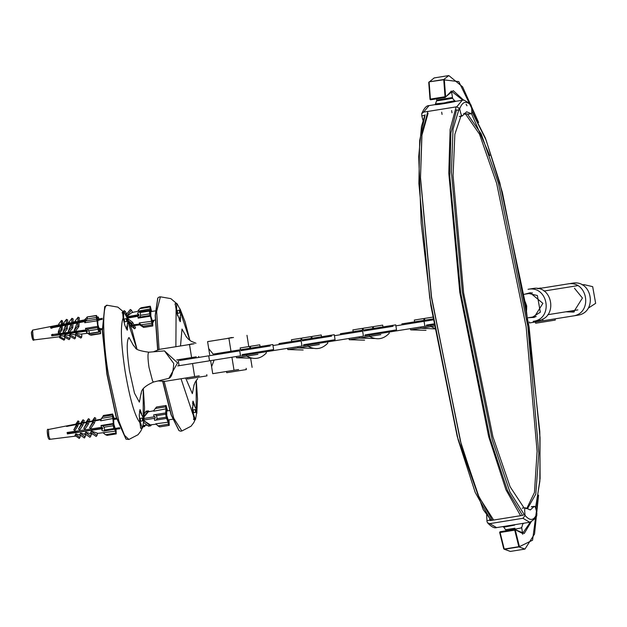 <?xml version="1.0" encoding="UTF-8"?>
<svg xmlns="http://www.w3.org/2000/svg" width="627" height="627" viewBox="0 0 627 627"><rect width="100%" height="100%" fill="white"/><g stroke="black" fill="none" stroke-linecap="round" stroke-linejoin="round"><path stroke-width="0.94" d="M524.031 507.878L510.112 486.764L492.932 436.839L463.619 292.934L453.07 175.623L454.865 134.303L461.331 114.913M463.964 113.401L467.452 114.028L481.215 133.888L498.363 183.045L527.856 326.393L538.82 453.392L535.795 494.115L527.675 508.372L525.982 508.317M463.768 113.644L465.728 114.302L479.498 134.162L496.647 183.327L526.131 326.667L537.096 451.369L534.455 492.524L526.805 508.419M459.23 116.512L462.177 116.042L466.598 111.802L471.089 113.605C471.896 113.879 472.029 111.598 471.488 106.755L470.791 104.537C465.007 100.296 462.146 98.878 462.217 100.273L456.777 106.786L459.716 108.785L459.897 109.717L456.958 110.219M462.405 115.823C461.754 116.473 460.916 114.435 459.897 109.717M468.385 114.177L471.332 113.699L468.142 114.075M424.753 115.368L425.153 114.835L424.753 115.368L421.806 115.846L421.72 113.644L423.601 112.123L456.777 106.786M456.37 109.819L456.95 110.187M421.806 115.846L422.951 120.282M446.62 102.279C457.734 100.21 456.809 100.445 443.853 102.977L435.734 103.823M446.886 102.946C434.37 104.654 431.87 105.124 439.386 104.364C453.407 102.24 463.58 99.669 446.886 102.946M451.965 97.647L454.638 100.767L455.829 101.3L462.217 100.273M490.392 520.559L489.844 520.175L490.392 520.559L521.609 515.535L524.987 514.524L525.105 515.472L522.949 518.294L489.773 523.631L487.547 522.824L487.014 521.601L486.623 515.057M522.949 518.294L529.752 522.275C534.486 519.603 536.837 517.15 536.822 514.9L536.751 512.643C535.74 507.894 534.902 505.817 534.243 506.397L531.508 506.679M531.288 506.875L534.243 506.397L530.293 509.955L525.418 507.807C524.611 507.462 524.462 509.704 524.987 514.524M522.213 508.168L525.418 507.807M486.897 520.653L489.844 520.175L489.703 518.905M503.826 527.166L514.626 525.097M523.741 523.239L502.713 526.625L503.826 527.174L505.558 529.737L506.773 530.277M437.16 99.983L452.498 97.522L451.448 91.072L451.017 91.174M522.761 534.337L521.727 527.871L506.013 530.795M429.142 81.855L443.751 79.754L445.037 96.738L445.632 96.895L444.347 79.911L443.767 79.504L429.142 81.855L428.743 82.419L430.02 99.403L430.412 99.09L429.127 82.106L428.743 82.419L434.182 77.92L448.807 75.569L443.767 79.504L444.347 79.911L458.807 81.612L478.597 122.422M538.554 495.244L532.566 540.208L518.937 546.916L519.36 546.344L515.253 529.815L514.696 529.407L500.072 531.759L500.111 532.503L499.648 532.323L503.755 548.852L504.312 549.268L518.937 546.916L524.956 549.08L510.339 551.431L504.312 549.268M514.736 530.152L518.842 546.681L504.218 549.033L500.111 532.503L514.736 530.152L515.253 529.815L514.696 529.407L524.274 533.459L531.132 521.883M180.208 365.51L240.533 355.846L239.733 350.861L179.408 360.525M272.776 344.568L217.569 353.409L217.726 354.388M242.132 354.592L273.568 349.552M241.654 355.666L301.979 346.002L301.179 341.017L272.988 345.54M270.166 345.986L240.854 350.681M334.222 334.724L279.015 343.565L279.117 344.552M303.578 344.748L335.022 339.709M303.1 345.83L363.425 336.166L362.633 331.181L334.434 335.696M331.612 336.143L302.3 340.837M395.668 324.88L340.406 333.736L340.563 334.716M365.032 334.904L396.468 329.873M433.053 319.895L395.88 325.852M364.546 335.986L433.86 324.88M393.066 326.306L363.746 331.001M432.896 318.924L401.852 323.893L402.009 324.872M426.478 325.06L433.704 323.908M177.692 365.909L192.56 363.535L194.644 376.576L164.909 381.341L158.059 380.934M153.388 351.81L159.775 349.286L189.511 344.529L191.603 357.57L176.736 359.953M197.168 362.79L192.56 363.535M194.644 376.576L199.261 375.839M194.127 343.784L189.511 344.529M191.603 357.57L196.212 356.834M233.503 337.483L228.894 338.219L230.987 351.261L213.172 354.114L208.72 348.628M209.684 354.67L207.6 341.629L228.894 338.219M231.935 357.225L234.028 370.267L212.733 373.676L210.641 360.635M211.612 366.685L214.128 360.078M234.028 370.267L238.636 369.53M565.899 311.807L573.595 312.089L582.428 298.029L574.45 288.216M537.833 288.733L567.568 283.968C587.867 279.814 593.283 313.625 572.702 316.024L542.966 320.781L542.676 318.978M535.45 321.988L535.654 323.226L555.279 320.083L555.083 318.845L577.31 315.279C597.899 312.889 592.484 279.078 572.177 283.232L547.724 287.15M574.395 311.831L570.507 311.07M529.337 321.964L529.494 322.944L542.966 320.781M577.31 315.279L572.702 316.024M572.177 283.232L567.568 283.968M528.459 317.709L534.063 317.419L542.888 303.358L530.113 292.754L524.697 294.228M533.169 321.353L537.778 320.616C558.359 318.218 552.943 284.407 532.644 288.561L528.036 289.298C548.335 285.144 553.751 318.955 533.169 321.353L537.778 320.616M529.572 293.358L530.951 292.754M534.862 317.16L533.365 317.019M532.644 288.561L528.036 289.298M525.23 301.822L526.696 305.952L526.594 310.318M527.754 317.818L533.945 316.831M194.237 419.769L192.513 411.445L193.069 401.162L194.636 405.363M195.263 409.541L195.53 412.425M192.755 401.492L193.955 404.297M195.177 409.556L195.42 410.983M180.513 317.184L180.333 321.659L176.595 312.066L175.145 303.617L175.631 303.617M179.157 310.193L179.808 313.014M179.933 321.447L180.192 318.406M179.714 313.03L179.502 311.603M157.839 349.725L155.363 315.42L157.832 297.99L159.164 297.018L160.394 296.822L156.648 311.478L159.054 349.419M164.18 381.435L173.75 418.24L181.877 430.984L180.654 431.188L179.087 430.678L171.296 414.894L162.934 381.529M162.722 381.537L171.053 414.753L178.946 430.569M157.73 298.131L155.175 315.624L157.636 349.788M126.168 318.681L126.811 321.502M127.524 325.672L127.344 330.147L124.977 325.609L123.111 317.975L122.641 312.105M126.513 320.091L126.725 321.518M127.203 326.894L126.944 329.935M141.247 428.257L140.777 428.413L139.86 422.543L139.249 414.706L140.08 409.65L141.647 413.851M142.274 418.029L142.541 420.913M142.431 419.471L142.188 418.044M140.965 412.785L139.766 409.98M128.888 439.472L126.098 439.166L116.356 417.057L107.115 374.162L102.499 330.515L104.842 306.478L107.397 305.31C102.068 303.092 102.593 340.845 108.346 373.966L118.816 420.936L124.53 435.342L128.888 439.472L138.034 434.723L140.761 431.141L142.204 428.108M104.74 306.619L102.303 330.711L106.903 374.194L116.113 416.931L125.956 439.057M168.859 378.347C171.547 377.43 173.185 372.469 173.757 363.488L164.486 350.893L177.566 362.876L168.859 378.347M527.252 293.82L528.702 293.491L537.37 295.513L540.333 312.199L532.495 317.16L531.014 317.301M582.217 284.924L584.019 284.634L592.68 286.649L595.65 303.335L588.15 308.241M317.207 335.617C331.518 333.329 299.902 338.392 317.207 335.617M303.131 349.991L287.777 349.552L319.394 344.489M378.653 325.774C392.964 323.485 361.348 328.548 378.653 325.774M364.577 340.147L349.223 339.716L380.84 334.646M426.023 330.304L410.669 329.873L434.064 326.126M255.761 345.461C270.065 343.173 238.456 348.236 255.761 345.461M251.866 358.197L236.512 357.766L257.94 354.333M432.614 317.137L424.503 318.43L424.792 320.217M368.472 327.412C382.776 325.115 351.159 330.178 368.472 327.412M307.018 337.248C321.33 334.959 289.713 340.022 307.018 337.248M245.572 347.092C259.884 344.803 228.267 349.866 245.572 347.092M296.837 338.886C311.149 336.589 279.532 341.652 296.837 338.886M358.283 329.042C372.595 326.745 340.978 331.808 358.283 329.042M419.729 319.198C434.041 316.901 402.424 321.972 419.729 319.198M206.769 374.632L206.965 375.879L187.34 379.022L198.587 377.219M187.097 344.913L192.465 343.8M246.145 368.323L246.348 369.569L226.715 372.712L237.962 370.91M226.48 338.604L231.849 337.491M535.654 323.226L546.901 321.432M537.488 288.538L540.78 288.005M192.395 410.003L194.942 409.596M193.155 409.878L193.61 412.738M195.405 412.448L192.685 412.887M193.445 419.142L194.072 419.8L195.553 419.338L196.753 412.237M196.298 409.376L192.936 403.004L192.387 403.075M192.262 407.511L192.528 409.98M169.713 410.513L166.711 410.991L166.782 415.568L168.154 419.933L167.746 419.972M192.991 412.832L195.31 419.596M176.312 310.647L179.024 310.208M177.237 310.498L177.692 313.351M179.487 313.069L176.932 313.476M180.38 309.997L177.018 303.625L175.466 303.648L175.082 304.463M176.704 303.444L176.61 310.6M155.269 310.898L150.793 311.611L150.864 316.188L152.236 320.554L151.828 320.593M177.073 313.453L177.582 315.883M179.095 320.06L179.635 319.95L180.835 312.849M123.323 319.135L126.035 318.696M124.248 318.986L124.702 321.839M126.497 321.557L123.942 321.964M127.383 318.485L124.028 312.113L122.477 312.136L122.093 312.951M123.715 311.933L123.621 319.088M102.272 319.386L97.804 320.099L97.875 324.676L99.238 329.042L98.839 329.081M124.083 321.941L124.593 324.371M126.105 328.548L126.646 328.438L127.845 321.337M139.398 418.491L141.953 418.084M140.166 418.366L140.62 421.226M142.415 420.936L139.696 421.375M140.456 427.63L141.075 428.288L142.564 427.826L143.763 420.717M143.301 417.864L139.946 411.492L139.398 411.563M139.272 415.999L139.539 418.468M116.724 419.001L113.722 419.479L113.793 424.056L115.164 428.421L114.757 428.46M140.001 421.32L142.321 428.084M101.739 428.813L102.742 428.993L102.444 427.583L101.449 427.402L101.002 425.506L102.726 425.819L104.082 427.199L104.67 430.028L103.8 431L102.076 430.686L101.739 428.813L102.671 428.664M104.121 431.008L114.185 429.338L104.121 431.008M103.494 432.63L115.501 431.149L114.373 428.68L114.185 429.338L113.824 428.554L104.67 430.028M104.082 427.199L113.244 425.733L113.824 428.554M113.244 425.733L113.111 424.158L102.726 425.819M115.987 428.288L116.214 433.908L107.005 435.389L116.261 433.845L115.901 433.069L105.516 434.73L107.107 435.31M103.141 432.779L105.516 434.73M114.333 418.624L114.749 418.499L114.318 418.57M101.182 419.157L103.471 415.529L112.625 414.055L114.514 419.22L114.702 418.57L115.062 419.345M102.099 418.256L112.484 416.594L112.672 413.992L103.463 415.466L100.571 420.388L101.825 417.966L100.947 419.189L95.233 420.294M47.315 431.384L48.013 436.862M68.257 432.951L68.398 433.641M68.022 433.704L67.512 433.069M67.873 433.006L67.661 433.766L67.387 432.45M102.663 428.641L67.387 433.908L67.097 432.497L101.441 427.371M101.002 425.506L113.299 423.507L112.884 418.515L100.665 420.819L100.571 420.388M100.759 419.784L95.061 420.897L93.878 420.153L93.117 421.281L88.916 422.096L87.709 421.328L86.926 422.488L83.462 423.162L82.239 422.386L81.455 423.554L78.304 424.166L77.262 423.515L76.596 424.503L66.595 426.454L66.728 425.976L76.447 424.079M89.606 427.708L90.79 428.46L94.45 423.053L93.266 422.308L89.606 427.708L93.117 421.281M87.709 421.328L87.09 423.484L83.767 428.398L86.926 422.488M82.239 422.386L81.628 424.55L78.524 429.127L81.455 423.554M77.262 423.515L76.651 425.67L73.798 429.879L76.596 424.503M75.828 424.111L78.014 420.882L77.403 423.037L78.438 423.687L81.291 423.131M80.687 423.154L82.991 419.753L82.38 421.908L83.603 422.684L87.059 422.01L83.524 422.598M86.165 422.081L88.454 418.695L87.843 420.85L89.058 421.618L93.251 420.795L88.979 421.524M93.251 420.795L94.019 419.675L95.202 420.419L101.096 419.267M74.95 435.428L75.843 433.853L80.632 435.397L79.308 438.485L74.95 435.428L75.655 434.495L80.021 437.552M79.668 434.668L80.664 433.006L85.868 434.738L84.418 437.999L79.668 434.668L80.507 433.57L85.248 436.894M84.872 433.727L85.836 432.144L91.401 434.041L90.782 436.196L89.959 437.293L84.872 433.727L85.836 432.144M90.758 432.042L91.534 431.094L97.624 433.265L97.013 435.42L96.205 436.486L90.609 432.559L90.758 432.042M115.556 428.359L115.94 431.721L115.392 429.08L114.122 426.321L113.863 427.214L113.573 425.804L112.813 416.657L114.122 419.416M95.202 420.419L95.813 418.264L94.63 417.519L94.019 419.675M93.266 422.308L93.878 420.153M94.45 423.053L95.061 420.897M92.365 420.858L94.63 417.519M115.525 428.602L114.866 428.711M76.024 431.65L75.702 432.795L76.408 431.862M88.454 418.695L89.669 419.463L89.058 421.618M88.916 422.096L88.305 424.252L87.09 423.484M92.036 429.338L91.879 429.879M87.059 422.01L87.843 420.85M83.603 422.684L84.214 420.529L82.991 419.753M78.524 429.127L79.747 429.903L82.85 425.318L81.628 424.55M82.85 425.318L83.462 423.162M81.588 423.076L82.38 421.908M78.438 423.687L79.057 421.532L78.014 420.882M73.798 429.879L74.84 430.537L77.693 426.329L76.651 425.67M77.693 426.329L78.304 424.166M76.729 424.024L77.403 423.037M83.767 428.398L84.974 429.166L88.305 424.252M70.075 425.772L66.728 425.976M90.609 432.559L91.417 431.494L97.013 435.42M91.534 431.094L91.417 431.494M85.695 432.638L90.782 436.196M80.664 433.006L80.507 433.57M75.843 433.853L75.655 434.495M68.79 433.578L68.727 432.904M67.387 433.908L102.569 428.17M114.122 426.321L113.691 426.384M115.501 431.149L115.901 433.069M112.484 416.594L112.884 418.515M113.299 423.507L113.111 424.158M86.275 331.205L87.349 331.691L87.028 330.492L85.962 330.006L85.468 328.376L87.318 329.222L88.783 330.766L89.426 333.156L88.493 333.611L86.644 332.772L86.275 331.205L87.177 331.056M88.783 330.766L97.937 329.293L98.878 331.949L88.493 333.611M97.937 329.293L97.702 327.56L87.318 329.222M100.03 328.297L100.626 333.439L89.935 334.849L91.174 335.186L100.555 333.689M87.521 333.235L89.935 334.849M97.107 317.364L98.47 317.45L98.118 318.398L97.122 317.411M99.129 319.888L98.47 317.45M87.192 318.939L84.708 322.725L85.672 320.413L85.711 319.519L84.849 320.593L84.857 319.472L87.271 317.168L87.192 318.939L96.346 317.474L97.02 320.844L84.708 322.725M96.495 315.452L87.114 316.956L96.425 315.695L96.346 317.474M100.626 333.439L99.889 331.558L98.886 331.871M31.405 331.91L32.338 338.251M52.637 334.207L52.566 335.688M52.55 335.617L52.284 334.63M52.017 334.661L51.994 335.194L51.861 334.685M87.169 331.017L51.837 335.931L51.516 334.732L85.938 329.943M85.468 328.376L97.757 326.346L97.02 320.844M84.794 321.573L79.073 322.662L77.873 322.051L77.129 323.03L72.936 323.83L71.697 323.203L70.937 324.206L67.481 324.864L66.235 324.237L65.467 325.248L62.324 325.844L61.266 325.311L60.615 326.173L50.622 328.07L50.662 327.184L60.654 325.28L59.965 324.715L32.557 330.108L31.358 333.031C32.055 338.941 32.98 341.237 34.132 339.912L33.215 337.929L32.557 330.108M74.119 330.742L75.318 331.354L78.892 326.659L77.685 326.048L74.119 330.742L77.129 323.03M71.697 323.203L71.517 327.2L68.272 331.471L70.937 324.206M66.235 324.237L66.054 328.234L63.029 332.216L65.467 325.248M61.266 325.311L61.085 329.308L58.303 332.968L58.374 331.518L60.615 326.173M58.64 325.531L58.711 324.081L61.493 320.421L61.313 324.425L62.363 324.958L65.506 324.355L64.8 323.767L61.665 324.386M63.374 324.661L63.429 323.328L66.462 319.347L66.282 323.344L67.52 323.979L70.976 323.32L70.24 322.701L66.799 323.375M68.625 323.759L68.68 322.584L71.925 318.312L71.737 322.317L72.975 322.936L77.168 322.145L76.408 321.486L73.006 322.153M77.168 322.145L77.913 321.165L79.112 321.769L85.562 320.546M59.565 337.671L60.263 336.856L64.691 339.364L64.001 340.179L59.565 337.671L59.628 336.229L60.31 335.672L64.322 336.166M64.291 336.911L65.106 335.954L69.926 338.682L69.111 339.638L64.291 336.911L64.346 335.578L65.153 334.912L69.503 335.523M69.487 335.986L70.295 335.037L75.467 337.961L74.652 338.909L69.487 335.986L69.534 334.818L70.334 334.128L75.224 334.81M75.224 334.857L76.008 333.932L81.698 337.146L80.907 338.071L75.224 334.857L76.047 333.188L80.397 334.167L87.717 333.258M99.889 331.558L98.933 330.742L98.878 331.949M99.654 328.274L100.218 331.401L99.615 329.159L98.549 328.25L98.47 329.904L98.149 328.713L96.793 318.626L96.832 317.74L97.436 319.974L97.687 319.355L98.204 320.036M79.112 321.769L79.292 317.771L78.093 317.168L77.913 321.165M77.685 326.048L77.873 322.051M78.892 326.659L79.073 322.662M74.519 321.863L78.093 317.168M79.59 330.938L80.06 331.205M73.273 331.707L74.08 332.169M67.802 332.467L68.774 333.015M62.629 333.188L63.75 333.823M71.925 318.312L73.155 318.939L72.975 322.936M72.936 323.83L72.756 327.827L71.517 327.2M78.806 331.409L78.21 331.072M76.133 331.307L76.11 331.84M75.35 331.965L75.381 331.417M70.193 324.347L66.83 324.88M70.976 323.32L71.737 322.317M67.52 323.979L67.7 319.974L66.462 319.347M63.029 332.216L64.275 332.843L67.301 328.861L66.054 328.234M67.301 328.861L67.481 324.864M74.119 331.589L74.315 332.13M72.826 332.365L71.98 331.887M70.396 332.757L70.428 332.106M64.73 325.389L61.814 325.687M65.506 324.355L66.282 323.344M69.652 332.208L69.628 332.882M62.363 324.958L62.543 320.961L61.493 320.421M58.303 332.968L59.361 333.501L62.144 329.841L61.085 329.308M62.144 329.841L62.324 325.844M68.758 332.334L69.009 332.976M67.512 333.219L66.509 332.647M65.247 332.827L65.208 333.588M59.871 326.314L50.662 327.184M60.654 325.28L61.313 324.425M64.471 332.929L64.432 333.713M63.688 333.039L63.985 333.783M62.496 334.019L61.336 333.368M60.411 333.493L60.372 334.363M59.831 333.58L59.714 334.465M68.272 331.471L69.511 332.091L72.756 327.827M51.806 328.376L50.732 327.459M76.047 333.188L76.008 333.932M81.698 337.146L81.839 333.987M70.295 335.037L70.334 334.128M75.593 335.069L75.467 337.961M65.153 334.912L65.106 335.954M69.926 338.682L70.036 336.299M60.31 335.672L60.263 336.856M64.691 339.364L64.793 337.201M99.364 329.786L99.615 329.159L98.925 329.277M52.95 335.547L52.903 334.544M85.625 320.468L84.849 320.593M51.837 335.931L86.377 330.194M98.549 319.982L98.58 319.229L98.901 320.428M97.161 317.583L96.73 315.953M97.757 326.346L97.702 327.56M157.064 418.656L156.217 420.066L166.602 418.397L166.218 417.19L157.064 418.656L156.585 415.67L165.747 414.204L166.218 417.19M144.218 418.421L154.093 416.837L153.717 414.855L155.339 414.596L156.585 415.67M155.034 416.689L154.093 416.837L155.034 416.689L155.269 418.178L144.061 419.972M156.217 420.066L154.595 420.325L154.328 418.327L155.269 418.178M165.747 414.204L165.724 412.934L155.339 414.596M168.976 419.8L169.243 425.365L168.812 425.435L168.428 424.22L158.043 425.89L159.65 426.901L168.812 425.435M166.602 418.397L168.107 422.198L155.755 423.813L158.043 425.89M155.253 408.498L165.646 406.829L165.622 405.559L156.468 407.025L153.662 410.724L153.733 411.187L165.967 408.859L165.724 412.934M167.542 410.857L166.061 405.489L165.622 405.559M153.67 410.779L148.246 411.845L144.367 416.579M145.292 412.425L144.531 412.574M143.379 425.325L147.353 425.263M149.359 425.051L148.521 426.172L149.5 426.015L150.339 424.894L149.359 425.051L144.124 420.842L150.339 424.894L155.825 424.213M166.719 410.285L166.273 407.495L167.111 410.928M144.382 416.257L147.267 412.002L148.246 411.845L147.102 411.046L146.122 411.202L144.5 413.593M147.235 411.14L148.466 411.806M147.321 411.014L148.301 410.857L149.445 411.649M147.267 412.002L146.122 411.202M168.545 419.871L168.6 423.429L166.798 416.328L166.39 416.399L166.155 414.902L166.563 414.839L166.155 414.902M144.335 425.631L143.356 426.681M150.558 424.863L149.594 425.882M149.712 425.976L150.699 425.819L151.538 424.706M148.521 426.172L143.779 422.512M145.315 425.474L144.453 426.619L143.473 426.775M143.136 425.827L144.116 425.67L143.254 426.815L142.274 426.971M166.563 414.839L166.5 410.317M166.798 416.328L166.39 416.399M156.836 414.361L153.787 414.847M168.107 422.198L168.428 424.22M165.646 406.829L165.967 408.859M157.714 419.824L154.657 420.309M140.268 312.528L149.422 311.063L149.555 310.357L139.17 312.019L140.268 312.528L140.542 315.303L139.672 317.113L138.144 318.116L138.018 316.235L138.896 315.647L138.763 314.26L137.877 314.848L137.642 313.03L139.562 311.862L149.469 310.271M139.672 317.113L150.057 315.444L149.696 313.837L140.542 315.303M151.624 311.478L150.315 306.282L150.19 306.987L150.315 306.282L141.161 307.755L139.797 308.649L150.19 306.987L149.955 311.102L149.555 310.357L149.422 311.063L149.696 313.837M142.972 326.259L152.126 324.786L152.714 325.883L152.847 325.178L152.714 325.883L143.559 327.349L140.377 325.358L140.064 324.676L141.263 325.538L140.973 324.99L139.304 323.352L142.972 326.259L143.552 327.451L152.8 325.969M153.607 321.102L153.537 320.35M141.161 307.755L150.229 306.195M139.797 308.649L138.073 310.749L138.371 311.305M152.126 324.786L151.773 323.179L141.388 324.841M126.858 316.807L137.877 314.848M150.339 308.884L138.112 311.172M141.169 310.686L131.96 312.497L127.493 315.953L126.16 314.762L127.242 315.491L131.427 310.169L130.345 309.44L126.16 314.762M127.21 313.429L125.345 313.853M153.066 321.87L153.474 321.808L153.074 321.063L152.659 323.289L152.847 325.178M140.346 324.543L134.225 325.319L133.316 326.369L132.258 325.57L130.588 325.781M130.675 326.016L132.258 325.57M130.385 325.225L131.968 325.021L129.193 322.09M127.54 318.477L132.61 322.317L133.935 324.77L139.703 324.041M139.304 323.352L139.265 322.929L151.585 321.29L150.456 316.188L138.144 318.116M138.018 316.274L127.438 318.124M152.627 320.491L152.095 323.211L150.018 313.868L149.884 312.481L150.433 313.5L150.895 311L150.645 308.406L150.942 308.954L151.193 311.548L150.409 311.674M128.566 317.944L127.736 316.4M131.427 310.169L132.744 312.622M126.576 313.813L125.259 311.36L124.146 310.616L123.339 311.643M133.316 326.369L134.64 328.822L135.55 327.772L134.225 325.319M131.968 325.021L133.026 325.821L133.935 324.77M132.61 322.317L131.701 323.367L133.026 325.821M131.701 323.367L128.825 321.189M130.894 325.993L134.64 328.822M127.493 315.953L127.242 315.491M124.365 312.505L125.259 311.36M150.433 313.5L149.994 313.571M138.865 315.35L127.015 317.254M151.585 321.29L151.773 323.179M150.057 315.444L150.456 316.188M492.32 520.245L477.711 494.366L460.414 441.196L431.541 297.026L420.513 177.645L421.853 133.99L427.888 111.434M456.158 106.888L450.115 129.444L448.783 173.099L459.803 292.488L488.676 436.651L505.973 489.82L520.582 515.7M424.894 116.042L419.698 140.385L418.899 183.601L429.691 297.566L458.125 439.731L475.188 492.36L489.64 518.223M493.441 519.712L479.004 497.046L461.354 444.943L431.407 297.292L420.49 178.303L421.94 135.158L428.076 113.33M524.274 514.642L509.837 491.756L492.219 439.598L462.373 292.307L451.432 172.276L453.023 129.193L459.372 107.946M471.825 111.457L486.105 140.103L502.352 192.285L529.102 327.02L540.035 437.591L539.863 481.207L535.521 507.901M489.797 155.653L471.473 113.62M456.534 109.819L450.891 133.018L449.802 176.242L460.657 292.59L490.071 438.344L507.533 490.675L521.977 514.485M459.716 108.785C462.546 101.315 466.425 100.32 471.371 105.806M423.601 112.123L429.04 105.602L435.428 104.576M437.278 100.046L436.572 100.853L443.555 99.826C454.747 97.953 455.531 97.749 445.907 99.223M536.939 513.576C534.039 520.692 530.097 521.319 525.105 515.472M487.547 522.824C491.333 526.829 494.342 528.42 496.576 527.613L489.773 523.631M490.181 520.543L489.844 520.151M514.916 528.232L505.558 529.737M434.182 77.92L428.735 82.38L430.012 99.364L430.592 99.826L430.02 99.403L430.412 99.09L430.608 99.811L445.233 97.459L445.037 96.738L430.412 99.09L430.608 99.811L445.217 97.475L451.322 91.221M445.233 97.459L445.632 96.895L445.233 97.459L445.037 96.738M466.974 105.791L466.088 104.176M463.69 100.21L453.25 90.641L445.632 96.895M451.471 91.205L462.883 100.202M530.364 522.119L522.612 533.397M500.111 532.503L499.648 532.323L500.072 531.759L500.111 532.503M503.755 548.852L504.218 549.033M209.52 360.815L208.72 355.83M241.489 350.579L241.332 349.6M270.966 350.971L270.809 349.999M279.172 344.544L279.015 343.565M302.943 340.735L302.786 339.763M332.412 341.127L332.255 340.155M340.618 334.7L340.461 333.729M364.389 330.899L364.232 329.92M393.858 331.291L393.701 330.311M402.064 324.864L401.907 323.885M425.835 321.055L425.678 320.076M176.101 309.487L175.889 346.707M181.023 378.755L192.85 414.055M189.832 340.383L179.777 310.091M196.157 412.331L196.251 380.417M185.639 378.018L192.348 393.638L194.174 384.39M186.619 337.248L181.995 329.042L180.505 345.971M143.168 420.819L143.254 388.905M136.843 348.871L126.787 318.579M123.111 317.975C120.298 325.656 120.964 343.424 125.102 371.278C129.867 399.038 134.789 416.124 139.86 422.543M133.629 345.736L129.005 337.522C126.489 340.038 126.646 351.057 129.46 370.581L134.499 393.2L139.351 402.126L141.185 392.878M132.893 344.607L135.252 347.538C135.55 349.474 140.08 351.026 148.826 352.194L148.803 352.194C147.643 353.354 147.713 358.44 149.014 367.446L152.62 381.098L153.599 382L168.882 378.347M112.351 415.019L103.196 416.485M48.82 435.969L48.475 429.487C47.19 428.515 46.923 430.514 47.676 435.475C48.193 438.571 48.984 439.848 50.05 439.3L48.82 435.969M86.197 320.875L96.582 319.214M491.262 520.418L483.229 509.649L457.232 436.533L430.843 305.6L421.164 223.173L418.718 156.64L421.469 126.458L424.965 114.913M535.677 508.348L540.098 478.519L539.808 431.564L525.943 306.242L499.829 182.786L485.376 138.018L471.825 110.979M527.675 508.372L525.959 508.646M421.72 113.644C424.118 108.173 426.564 105.493 429.04 105.602M436.572 100.853L435.209 104.615M520.896 528.005L521.883 527.111L522.73 524.117M502.736 526.617L496.576 527.613M523.694 523.255L522.746 524.125M529.752 522.275L523.623 523.263M442.059 114.427L441.69 112.178M451.996 112.829L451.628 110.579M436.729 100.093L436.525 98.87M510.339 551.431L503.755 548.899L499.648 532.37L500.056 531.751L514.681 529.4L522.44 533.428M448.807 75.569L462.601 86.839L478.644 122.531M538.569 495.126L534.525 534.055L524.956 549.08M179.087 365.69L178.287 360.705M273.631 349.545L272.831 344.56M217.514 353.416L217.671 354.396M335.077 339.701L334.277 334.716M396.523 329.857L395.723 324.872M424.879 326.322L424.079 321.337M246.975 335.32L248.778 346.582M252.109 367.375L250.729 358.777M523.984 294.345L530.183 293.35M181.877 430.984L191.023 426.235L193.751 422.653L195.193 419.62M196.784 413.412L197.521 399.078L196.306 380.33M189.918 340.437L185.114 321.933L180.043 308.868M176.587 303.468L170.85 298.632L160.394 296.822M195.977 343.235L191.188 341.276L188.241 339.05L185.882 336.127M193.821 385.691L195.193 382.094L197.717 378.63M143.795 421.9L144.531 407.566L143.317 388.818M136.929 348.925L132.125 330.421L127.054 317.356M123.597 311.956L117.852 307.12L107.397 305.31M140.832 394.179C142.431 394.187 137.556 389.116 153.599 382M148.826 352.194L164.486 350.893M528.702 293.491L532.448 292.895M544.009 291.046L577.608 285.661M532.495 317.16L536.234 316.557M547.794 314.707L577.851 309.895M327.568 341.903L327.772 343.149C322.019 349.129 315.475 350.179 308.139 346.292L307.943 345.054M321.236 334.975L321.526 336.762M311.799 336.487L312.081 338.274M389.022 332.067L389.218 333.305C383.465 339.293 376.921 340.336 369.593 336.448L369.389 335.21M382.682 325.131L382.972 326.918M373.245 326.643L373.527 328.43M434.409 328.203L431.039 326.604L430.835 325.366M266.122 351.747L266.326 352.993C260.573 358.973 254.029 360.023 246.693 356.136L246.497 354.89M259.79 344.819L260.08 346.598M250.345 346.331L250.635 348.11M435.71 328.94L420.85 328.242L420.654 326.996M374.766 338.517L359.404 338.078L359.208 336.84M372.501 326.761L372.783 328.548M363.057 328.274L363.346 330.061M313.32 348.361L297.958 347.922L297.762 346.684M311.055 336.605L311.337 338.392M301.611 338.118L301.9 339.905M236.316 356.52L236.512 357.766M249.609 346.449L249.891 348.236M240.165 347.961L240.454 349.748M287.574 348.314L287.777 349.552M300.866 338.235L301.156 340.022M291.43 339.748L291.712 341.535M349.02 338.47L349.223 339.716M362.32 328.391L362.602 330.178M352.876 329.904L353.158 331.691M410.473 328.626L410.669 329.873M423.766 318.555L424.048 320.334M414.322 320.06L414.612 321.847M187.136 377.775L187.34 379.022M198.626 356.442L198.783 357.421M189.189 357.954L189.346 358.934M226.519 371.474L226.715 372.712M172.613 419.22L168.154 419.933M150.793 311.611L150.402 311.697M155.23 320.076L152.236 320.554M97.804 320.099L97.224 320.232M84.998 330.413L76.996 331.189M102.24 328.564L99.238 329.042M113.722 419.479L113.33 419.565M79.464 431.87L67.504 433.022M119.624 427.708L115.164 428.421M48.475 429.487L76.659 423.946M78.367 423.609L81.51 422.99M75.883 436.086L50.05 439.3M80.256 435.546L80.82 435.475M85.476 434.895L86.377 434.785M90.986 434.213L92.671 434.002M97.201 433.445L105.226 432.442M89.136 333.744L98.807 332.192M97.044 317.137L98.243 316.948M79.151 320.946L84.841 319.833M59.604 336.754L34.132 339.912M114.286 418.483L116.442 418.052M120.008 428.703L116.003 429.197M153.059 321.972L153.56 321.894M98.886 318.994L102.326 318.32M150.355 308.876L143.755 310.177M140.111 324.849L134.358 325.562M102.264 329.543L100.43 329.778"/></g></svg>
